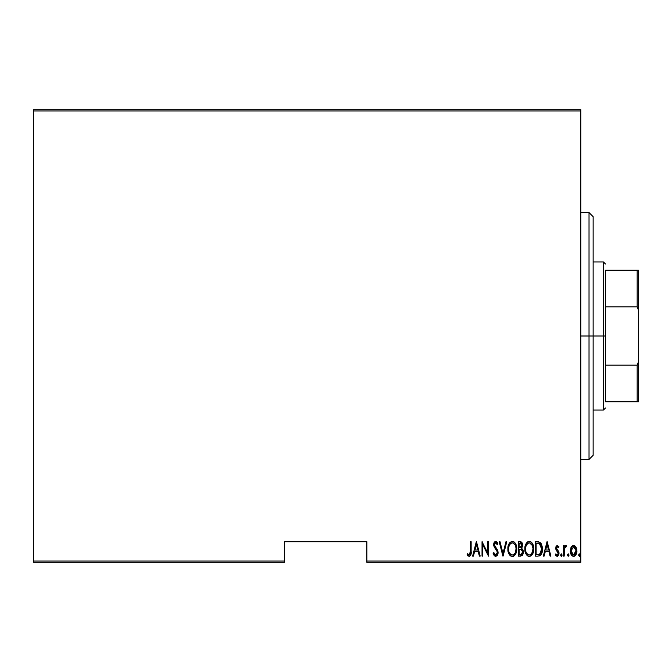 <?xml version="1.0" encoding="UTF-8"?>
<svg xmlns="http://www.w3.org/2000/svg" width="672" height="672" viewBox="0 0 672 672"><rect width="100%" height="100%" fill="white"/><g stroke="black" fill="none" stroke-linecap="round" stroke-linejoin="round"><path stroke-width="1.01" d="M366.853 562.288L580.801 562.288L580.801 561.053L366.853 561.053L366.853 541.716L284.575 541.716L284.575 561.053L33.6 561.053L33.6 110.947L580.801 110.947L580.801 561.053L580.801 109.712L33.6 109.712L580.801 109.712L580.801 110.947L33.6 110.947L33.6 109.712L33.6 561.053L284.575 561.053L284.575 541.716L366.853 541.716L366.853 562.288L366.853 561.053L580.801 561.053L580.801 562.288L366.853 562.288M33.6 562.288L284.575 562.288L284.575 561.053L284.575 562.288L33.6 562.288L33.6 561.053L33.6 562.288M571.158 547.151L570.318 551.754L572.006 555.685L573.602 556.298L575.198 555.685L576.761 552.619L576.45 548.024L574.375 545.538L572.83 545.538L571.586 546.487L570.276 550.88C570.125 553.652 571.234 555.458 573.602 556.298C575.971 555.45 577.08 553.644 576.92 550.88L576.047 547.142L573.602 545.404L570.94 547.588M564.186 556.114L563.447 556.114L564.186 556.114L564.488 548.276L566.588 545.765L565.253 545.597L564.186 547.142L564.186 545.588L563.447 545.588L563.447 556.114L563.447 545.588L563.447 556.114L564.186 556.114L564.337 548.965L566.588 545.765L565.858 545.404L564.186 547.142L564.186 545.588L563.447 545.588L564.186 545.588M557.197 545.412L556.03 546.445L555.71 548.579L556.189 550.192L558.062 552.308L558.214 553.871L557.407 554.963L555.828 553.896L555.324 554.87L557.39 556.273L558.928 554.232L558.718 551.628L556.483 548.604L556.903 546.865L557.718 546.832L558.499 547.806L559.012 546.907L557.34 545.404L559.012 546.907L557.34 545.404L555.694 548.167L555.988 549.788L558.281 553.316L557.13 555.005L555.828 553.896L555.324 554.87L557.147 556.298L559.012 553.258L558.718 551.628L556.433 548.117L557.323 546.697L558.499 547.806L559.012 546.907L558.499 547.806L557.206 546.714M538.037 556.114L540.238 555.509L541.582 553.636L542.354 550.259L542.136 546.252L541.145 543.589L539.826 542.237L535.382 541.716L535.382 556.114L538.037 556.114C541.296 555.223 542.749 552.888 542.396 549.1L539.826 542.237L535.382 541.716L535.382 556.114L535.382 541.716L537.113 541.716M522.808 554.66L520.682 556.114L518.398 556.114L521.959 555.71L523.354 552.703L523.026 549.94L521.69 548.344L522.631 545.689L522.102 542.85L521.245 541.951L518.398 541.716L518.398 556.114L518.398 541.716L518.398 556.114L520.682 556.114L523.387 552.023L521.69 548.344L522.648 545.286L520.019 541.716L518.398 541.716L520.019 541.716M505.966 541.716L506.772 541.716L503.076 556.114L506.772 541.716L505.966 541.716L502.984 553.342L500.002 541.716L499.204 541.716L502.891 556.114L499.204 541.716L502.891 556.114L506.772 541.716L505.966 541.716L502.984 553.342L500.002 541.716L499.204 541.716L500.002 541.716M482.773 556.114L482.773 544.79L488.494 556.114L488.494 541.716L487.754 541.716L487.754 553.064L482.034 541.716L482.034 556.114L482.773 556.114L482.034 556.114L482.773 556.114L482.773 544.79L488.494 556.114L488.494 541.716L487.754 541.716L487.754 553.064L482.034 541.716L482.034 556.114L482.185 541.716M470.4 551.292L469.871 554.635L468.905 554.946L467.527 553.711L467.074 554.82L469.333 556.475L470.971 554.425L471.139 541.716L470.4 541.716L470.4 551.292L469.199 555.005L467.527 553.711L467.074 554.82L469.14 556.483C470.904 555.475 471.568 553.795 471.139 551.435L471.139 541.716L470.4 541.716L470.366 552.88M473.424 556.114L472.618 556.114L476.305 541.716L472.618 556.114L473.424 556.114L474.6 551.502L478.195 551.502L479.38 556.114L480.186 556.114L476.49 541.716L472.618 556.114L473.424 556.114L474.6 551.502L478.195 551.502L479.38 556.114L480.186 556.114L476.49 541.716L480.186 556.114L479.38 556.114M495.541 556.475L497.238 555.559L498.095 552.586L497.524 550.082L494.432 545.135L495.306 542.867L496.205 543.035L497.213 544.664L497.91 543.782L497.112 542.237L495.701 541.346L494.088 542.606L493.685 545.269L494.273 547.168L497.053 551.149L497.238 553.484L495.692 555.005L493.828 552.602L493.105 553.333L494.273 555.761L495.676 556.483L498.095 552.586L494.399 544.648L495.608 542.825L497.213 544.664L497.91 543.782L495.701 541.346L493.66 544.706L494.138 546.899L497.053 551.149L497.356 552.569L495.692 555.005L493.828 552.602L493.105 553.333L495.995 556.458M507.881 548.974L508.376 552.518L510.166 555.584L512.324 556.483L514.475 555.568L516.247 552.468L516.734 548.906L515.81 544.202L514.441 542.237L512.249 541.346L510.115 542.304L508.368 545.42L507.881 548.974C507.646 552.745 509.124 555.248 512.324 556.483C515.516 555.215 516.986 552.686 516.734 548.906C516.995 545.093 515.5 542.573 512.249 541.346C509.082 542.657 507.629 545.202 507.881 548.974L507.889 549.578M524.866 548.974C524.63 552.745 526.109 555.248 529.309 556.483C532.501 555.215 533.971 552.686 533.719 548.906C533.98 545.093 532.484 542.573 529.234 541.346C526.067 542.657 524.614 545.202 524.866 548.974L525.798 553.627L527.15 555.584L529.007 556.466L530.998 555.946L532.316 554.492L533.711 549.511L532.795 544.202L531.426 542.237L529.536 541.363L528.074 541.607L526.336 543.228L524.874 548.369M544.127 556.114L543.32 556.114L547.016 541.716L543.32 556.114L544.127 556.114L545.311 551.502L548.906 551.502L550.091 556.114L550.889 556.114L547.201 541.716L543.32 556.114L544.127 556.114L545.311 551.502L548.906 551.502L550.091 556.114L550.889 556.114L547.201 541.716L550.889 556.114L550.091 556.114M560.675 555.097L561.414 556.298L562.153 555.097L561.414 553.896L562.153 555.097L561.414 556.298L560.683 555.29L561.061 556.156L561.767 556.156L561.767 554.039L561.061 554.039L560.675 555.097L561.54 553.913M568.243 553.896L568.982 555.097L568.243 556.298L567.504 555.097L568.151 556.29L568.949 555.484L568.823 554.35L568.117 553.913L567.521 554.904L568.243 553.896L567.504 555.097L568.243 556.298L568.982 555.097L568.378 553.913M578.97 554.039L580.062 555.097L579.323 556.298L578.584 555.097L579.415 556.29L579.902 554.35L579.138 553.938L578.584 555.097L579.323 553.896L578.584 555.097L579.323 556.298L580.062 555.097L579.516 553.938M470.4 541.716L471.139 541.716L471.139 551.443M470.963 554.442L470.711 555.274M467.863 555.853L467.477 555.408M467.267 555.106L467.779 554.005M468.905 554.946L467.527 553.711L469.459 554.954M470.358 553.022L470.383 552.359M470.274 553.703L470.114 554.207M476.398 544.488L477.817 550.024L474.978 550.024L476.398 544.488L477.817 550.024L474.978 550.024L476.398 544.488M487.754 541.716L488.494 541.716L488.326 556.114M493.475 554.358L493.105 553.333L493.828 552.602L494.113 553.358L493.828 552.602M496.616 554.61L497.238 553.484M497.347 552.796L497.33 552.208M497.356 552.569L496.734 550.536M495.953 549.394L495.524 548.856M495.197 548.453L494.836 547.982M494.777 547.907L494.273 547.168L494.777 547.915M493.685 544.169L494.357 542.136L495.415 541.372M493.777 543.53L495.172 541.447M497.129 542.254L497.91 543.782L497.213 544.664L497.003 544.211M496.894 543.992L496.633 543.522M497.213 544.664L496.44 543.262M496.213 543.035L494.659 543.48L495.046 543.01M494.533 545.614L494.71 546.059M496.096 547.94L495.188 546.815M495.516 547.235L496.045 547.882M497.944 551.317L498.053 553.3M497.969 553.829L497.809 554.425M497.969 553.837L498.061 553.216M507.931 547.772L508.091 546.596M509.006 543.824L508.78 544.286M509.359 543.22L509.704 542.749M514.441 542.237L513.962 541.859M514.458 542.254L514.945 542.783M515.81 544.219L516.323 545.597M515.81 544.202L516.692 547.714M516.726 549.52L516.533 551.309M516.054 553.031L516.239 552.468M515.81 553.602L515.332 554.484M514.937 555.055L514.483 555.551M514.046 555.92L512.929 556.424M512.921 556.424L513.492 556.24M510.955 556.156L510.174 555.593M510.132 555.559L509.41 554.677M509.393 554.66L508.091 551.342M508.813 553.619L508.385 552.527M508.04 551.09L507.931 550.183M511.342 543.026L512.291 542.825C514.945 543.808 516.18 545.832 516.004 548.906L515.525 551.972M510.233 543.875L510.829 543.329M515.819 550.855L516.004 548.906C516.197 552.006 514.954 554.039 512.291 555.005L513.248 554.812L512.291 555.005C509.662 554.039 508.444 552.031 508.612 548.974L508.654 549.94L508.612 548.974C508.427 545.891 509.653 543.841 512.291 542.825L511.165 543.119M515.819 546.966L515.987 548.419M515.407 545.555L515.575 546.017M513.727 543.295L512.534 542.833L514.769 544.362M514.424 553.946L513.794 554.509M508.788 550.897L508.654 549.94M511.812 554.963L511.342 554.82M508.662 547.991L509.158 545.698M520.64 541.766L521.245 541.951L520.64 541.766M522.102 542.842L522.522 544.026M523.278 550.83L523.362 551.494M523.354 552.728L522.824 554.627M521.959 555.71L522.438 555.232M521.186 549.452L519.632 549.284L521.186 549.452L522.648 552.023L520.741 554.618L519.137 554.635L519.137 549.284L521.002 549.394M522.53 551.099L522.631 551.636M522.648 552.023L521.699 554.308L522.488 553.09M521.522 543.808L521.909 545.311L521.094 543.413M521.875 545.857L521.909 545.311L519.137 547.806L519.137 543.194L520.153 543.194L521.909 545.311L521.22 547.327L519.641 547.806L521.346 547.193M521.245 554.518L520.741 554.618M519.641 547.806L519.137 547.806L519.137 543.194L520.153 543.194M524.916 547.756L525.076 546.596M525.764 544.295L526.688 542.749M525.991 543.824L526.336 543.228M527.041 542.354L527.562 541.918M530.41 541.573L530.939 541.85M531.451 542.262L531.93 542.783M533.669 547.672L532.199 543.152L533.308 545.597M533.711 549.503L533.719 548.906M533.669 550.133L533.518 551.3M531.913 555.055L531.476 555.551M529.906 556.424L529.309 556.483M528.713 556.424L528.142 556.248M527.94 556.156L525.076 551.342M525.025 551.09L524.916 550.175M525.361 552.518L525.798 553.627M533.039 553.031L533.232 552.468M528.326 543.026L529.276 542.825C531.93 543.808 533.165 545.832 532.988 548.906L532.51 551.972M528.797 554.963L527.57 554.341M525.613 549.461L525.596 548.974C525.412 545.891 526.638 543.841 529.276 542.825L528.15 543.119M526.949 544.202L526.142 545.698L527.814 543.329M532.392 545.555L529.519 542.833L531.964 544.681L532.972 548.419M531.77 553.476L532.988 548.906C533.182 552.006 531.938 554.039 529.276 555.005L530.233 554.812L529.276 555.005C526.646 554.039 525.428 552.031 525.596 548.974L525.647 547.991L525.596 548.974M531.409 553.946L530.779 554.509M525.773 550.897L525.638 549.94M525.781 547.016L526.142 545.698M537.81 541.733L538.902 541.884M542.287 547.184L542.371 548.15M542.388 549.721L542.287 550.981M541.901 552.762L542.086 552.098M541.33 554.165L541.582 553.636M541.33 554.173L541.036 554.652M539.742 555.794L539.196 555.979M540.238 555.509L540.666 555.114M542.396 549.1L542.396 548.621M540.028 544.034L540.75 544.95L540.028 544.034M540.876 545.194L541.64 548.31M541.346 551.704L540.162 553.854M539.297 554.392L536.122 554.635L536.122 543.194L539.389 543.598L541.666 549.091L539.582 554.274L538.801 554.518M537.407 543.203L538.079 543.262M541.573 547.613L541.422 546.756M541.64 549.822L541.573 550.544M547.109 544.488L548.528 550.024L545.689 550.024L547.109 544.488L548.528 550.024L545.689 550.024L547.109 544.488M556.634 547.235L556.651 549.066L557.558 550.158L556.433 548.117M558.852 552.023L558.995 553.753M558.928 554.24L558.625 555.156M557.147 556.298L556.055 555.862M556.03 555.845L555.467 555.139M555.324 554.87L555.828 553.896M558.214 553.871L557.76 551.88M558.281 553.316L557.626 551.729M559.003 552.846L558.944 552.426M564.455 546.563L564.774 546.05L564.455 546.563M564.799 546.017L565.253 545.597M565.858 545.404L566.588 545.765L565.858 545.404L566.588 545.765L566.16 546.89L565.387 546.79M566.16 546.89L565.723 546.697L566.16 546.89M564.236 550.04L564.203 550.763M567.664 554.35L568.151 553.913M574.022 545.446L574.77 545.723M574.375 545.538L575.61 546.479M576.727 548.957L576.878 549.898M576.92 550.88L576.912 551.326M576.442 553.72L575.82 554.954M575.618 555.232L575.207 555.677M574.468 556.139L574.048 556.256M573.384 556.29L572.746 556.139M572.552 556.055L571.234 554.728M571.897 555.584L571.502 555.131M570.814 553.871L570.444 552.611M570.326 549.923L570.478 548.957M575.198 555.685L576.206 554.266M573.434 554.996L572.376 554.543L574.258 554.887L573.602 555.005L571.015 550.889L571.15 552.216L571.015 550.889L573.602 546.697L576.181 550.889L573.266 554.98M573.77 546.706L575.19 547.588L576.055 549.545L575.618 548.276M576.08 549.679L576.156 550.217M574.283 554.87L576.181 550.889L575.627 553.484L574.258 554.887M572.376 554.543L571.502 553.325M515.222 552.72L514.996 553.157M513.677 554.585L513.248 554.812M510.535 554.299L509.897 553.568M514.979 544.681L515.214 545.11M521.539 549.629L522.572 551.242M520.489 554.635L519.137 554.635L519.137 549.284L519.632 549.284M530.662 554.585L530.233 554.812M527.52 554.299L526.882 553.568M525.647 547.991L525.773 547.025M537.113 554.635L536.122 554.635L536.122 543.194L536.726 543.194M538.373 554.576L537.743 554.627M571.318 552.863L571.15 552.216M571.141 549.545L571.276 549.024M571.578 548.276L571.931 547.697M589.025 336L593.141 336L593.141 216.686L593.141 455.314L593.141 336L589.025 336L589.025 212.57L589.025 336L580.801 336L589.025 336L589.025 459.43L589.025 336M605.489 270.169L605.489 306.835L605.489 270.169L637.165 270.169L605.489 270.169M605.489 336L605.489 306.835L605.489 365.165L605.489 336L603.431 336L605.489 336M593.141 261.946L603.431 261.946L603.431 336L603.431 261.946L605.489 264.004M593.141 336L603.431 336L593.141 336M605.489 401.831L605.489 365.165L605.489 401.831L638.4 401.831L638.4 361.973L637.165 365.165L605.489 365.165L637.165 365.165L637.165 401.831L637.165 365.165L638.4 361.973L638.4 401.831L605.489 401.831M593.141 410.054L603.431 410.054L603.431 336L603.431 410.054L605.489 407.996M638.4 270.169L637.165 270.169L637.165 306.835L638.4 310.027L638.4 361.973L638.4 270.169L638.4 310.027L637.165 306.835L637.165 270.169L638.4 270.169M605.489 306.835L637.165 306.835L605.489 306.835M580.801 212.57L589.025 212.57L593.141 216.686M580.801 459.43L589.025 459.43L593.141 455.314"/></g></svg>

